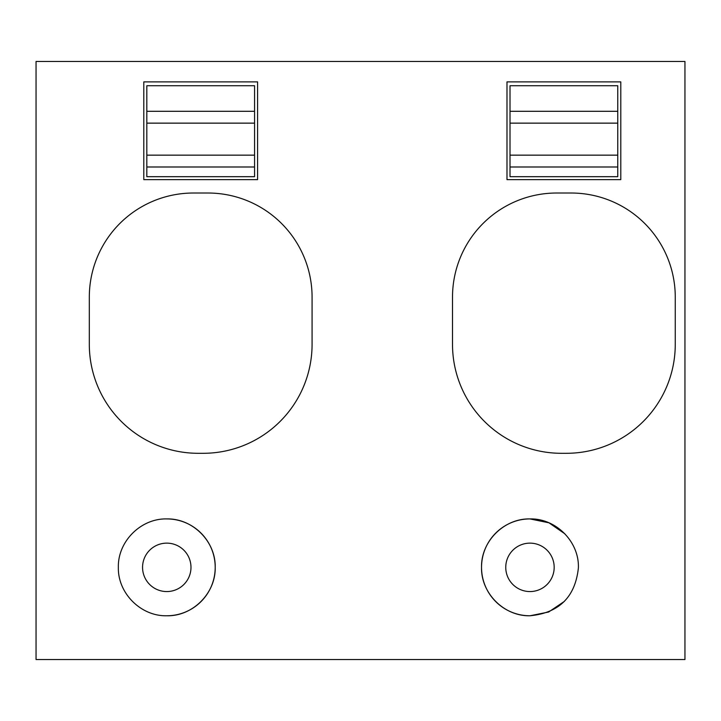<?xml version="1.0" encoding="UTF-8"?>
<svg xmlns="http://www.w3.org/2000/svg" width="721" height="721" viewBox="0 0 721 721"><rect width="100%" height="100%" fill="white"/><g stroke="black" fill="none" stroke-linecap="round" stroke-linejoin="round"><path stroke-width="1.08" d="M529.962 591.562A24.217 24.217 0 0 0 554.179 567.346A24.217 24.217 0 0 0 529.962 543.138A24.217 24.217 0 0 0 505.754 567.346A24.217 24.217 0 0 0 529.962 591.562M564.922 533.855L548.969 522.815L529.962 518.922A48.424 48.424 0 0 0 481.538 567.346A48.424 48.424 0 0 0 529.962 615.77C559.09 612.976 575.232 597.033 578.386 567.95C579.387 541.877 556.053 518.246 529.962 518.922C504.096 518.264 480.88 541.48 481.538 567.346C480.88 593.212 504.096 616.428 529.962 615.77L548.627 612.021L564.408 601.368M684.95 61.474L684.95 659.526L36.05 659.526L36.05 61.474L684.95 61.474M566.309 453.302A108.961 108.961 0 0 0 675.262 344.35L675.262 297.133A104.112 104.112 0 0 0 571.149 193.021L556.621 193.021A104.112 104.112 0 0 0 452.509 297.133L452.509 344.35A108.961 108.961 0 0 0 561.47 453.302L566.309 453.302M506.989 179.628L620.79 179.628L620.79 81.888L506.989 81.888L506.989 179.628M257.595 81.888L143.794 81.888L143.794 179.628L257.595 179.628L257.595 81.888M198.275 453.302L203.115 453.302A108.961 108.961 0 0 0 312.076 344.35L312.076 297.133A104.112 104.112 0 0 0 207.963 193.021L193.435 193.021A104.112 104.112 0 0 0 89.314 297.133L89.314 344.35A108.961 108.961 0 0 0 198.275 453.302M215.2 567.238A48.424 48.424 0 0 0 166.776 518.922C140.91 518.264 117.694 541.48 118.352 567.346C117.694 593.212 140.91 616.428 166.776 615.77A48.424 48.424 0 0 0 215.2 567.463M556.621 193.021A104.112 104.112 0 0 0 452.509 297.133M193.435 193.021A104.112 104.112 0 0 0 89.314 297.133M166.776 615.77C192.642 616.428 215.858 593.212 215.2 567.346C215.858 541.48 192.642 518.264 166.776 518.922M166.776 591.562A24.217 24.217 0 0 0 190.984 567.346A24.217 24.217 0 0 0 166.776 543.138A24.217 24.217 0 0 0 142.56 567.346A24.217 24.217 0 0 0 166.776 591.562M254.567 166.993L146.823 166.993L146.823 176.681L254.567 176.681L254.567 85.727L146.823 85.727L146.823 111.295L254.567 111.295M254.567 123.138L146.823 123.138L146.823 111.295M254.567 155.15L146.823 155.15L146.823 123.138M146.823 166.993L146.823 155.15M617.762 166.993L510.017 166.993L510.017 176.681L617.762 176.681L617.762 85.727L510.017 85.727L510.017 111.295L617.762 111.295M617.762 123.138L510.017 123.138L510.017 111.295M617.762 155.15L510.017 155.15L510.017 123.138M510.017 166.993L510.017 155.15"/></g></svg>
